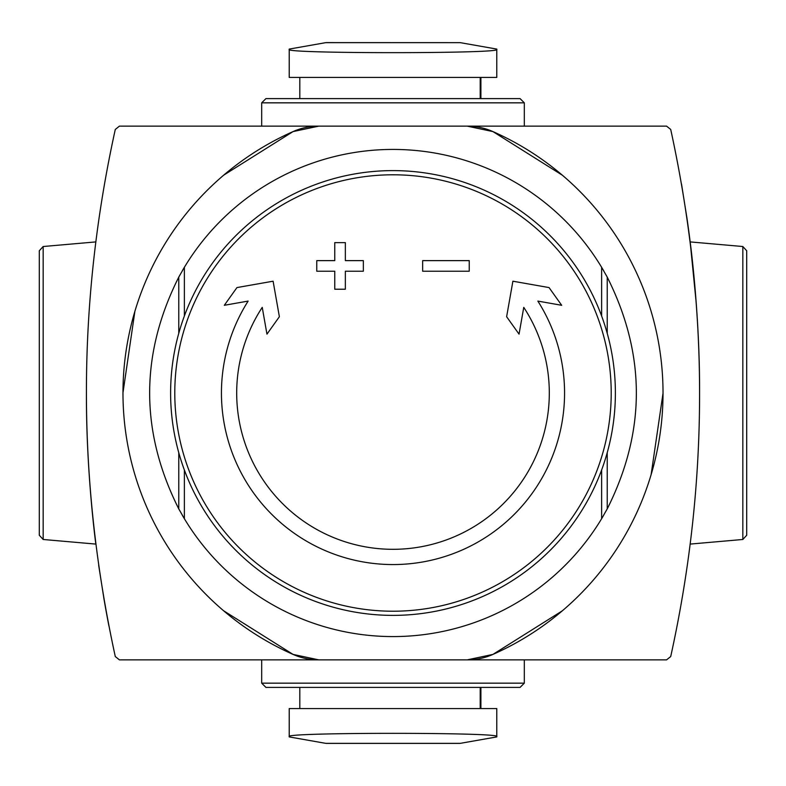 <?xml version="1.0" encoding="UTF-8"?>
<svg xmlns="http://www.w3.org/2000/svg" width="786" height="786" viewBox="0 0 786 786"><rect width="100%" height="100%" fill="white"/><g stroke="black" fill="none" stroke-linecap="round" stroke-linejoin="round"><path stroke-width="1.18" d="M92.198 511.45L95.833 544.089C96.079 546.024 86.057 472.917 86.421 392.204M562.53 175.337L492.93 131.586A285.927 285.927 0 0 1 492.93 654.414A63.538 63.538 0 0 1 467.198 659.867L666.577 659.867L670.713 656.546C709.208 481.789 709.208 306.088 670.713 129.454L666.577 126.133L119.423 126.133L115.287 129.454C76.792 304.211 76.792 479.912 115.287 656.546L119.423 659.867L467.198 659.867L492.93 654.414L562.354 610.801M108.92 625.98L108.301 622.797L108.92 625.98M98.672 565.291L104.145 599.973A1217.828 1217.828 0 0 0 108.301 622.797M104.145 599.973L103.752 597.724M496.781 49.439C503.011 53.733 283.127 53.733 289.219 49.439L289.219 77.421L496.781 77.421L496.781 49.439L496.781 77.421M265.923 98.604L520.077 98.604L524.311 102.838L261.689 102.838L265.923 98.604M496.781 736.561C503.011 732.267 283.127 732.267 289.219 736.561L289.219 708.579L496.781 708.579L496.781 736.561L496.781 708.579M603.727 515.144A243.562 243.562 0 0 1 601.624 518.711L601.624 470.028L601.624 518.711A243.562 243.562 0 0 1 184.376 518.711L184.376 470.028L184.376 518.711A243.562 243.562 0 0 1 182.273 515.144M182.273 270.856A243.562 243.562 0 0 1 603.727 270.856M606.193 275.218A243.562 243.562 0 0 1 607.234 277.124L601.624 267.289L601.624 315.972L601.624 267.289M601.624 518.711L607.234 508.876A243.562 243.562 0 0 1 606.016 511.097M179.807 510.782A243.562 243.562 0 0 1 178.766 508.876L184.376 518.711M184.376 267.289L184.376 315.972L184.376 267.289L178.766 277.124A243.562 243.562 0 0 1 179.984 274.904M607.234 452.648L607.234 508.876C646.053 431.622 646.053 354.378 607.234 277.124L607.234 333.352M178.766 333.352L178.766 277.124C139.947 354.378 139.947 431.622 178.766 508.876L178.766 452.648M690.521 244.741L690.128 241.567L690.521 244.741M681.521 184.052L687.043 218.734A1217.828 1217.828 0 0 1 690.128 241.567M686.738 216.661L687.043 218.734M696.15 302.286L690.167 241.911C689.912 239.946 699.943 312.946 699.579 393.855M524.311 683.162L524.311 659.867L261.689 659.867L261.689 683.162L524.311 683.162L520.077 687.396L265.923 687.396L261.689 683.162M524.311 102.838L524.311 126.133L261.689 126.133L261.689 102.838M223.646 175.199L293.07 131.586A63.538 63.538 0 0 1 318.802 126.133L293.07 131.586A285.927 285.927 0 0 0 293.07 654.414L318.802 659.867A63.538 63.538 0 0 1 293.07 654.414L223.47 610.663M134.897 311.227L122.96 392.892M492.93 131.586L467.198 126.133A63.538 63.538 0 0 1 492.93 131.586M651.103 474.773L663.04 393.108M480.894 687.396L480.894 708.579L480.894 687.396L480.217 687.396L480.217 708.579M95.833 241.911L43.171 246.519L39.3 250.744L39.3 535.256L43.171 539.481L95.833 544.089M742.829 539.481L742.829 246.519L746.7 250.744L746.7 535.256L742.829 539.481L690.216 544.079M746.7 298.051L746.7 487.949M316.758 271.219L316.758 260.628L334.757 260.628L334.757 242.628L345.349 242.628L345.349 260.628L363.348 260.628L363.348 271.219L345.349 271.219L345.349 289.219L334.757 289.219L334.757 271.219L316.758 271.219L316.758 260.628M422.652 271.219L422.652 260.628L469.242 260.628L469.242 271.219L422.652 271.219M248.14 301.087L224.315 305.292L236.95 287.578L273.106 281.201L279.374 316.729L266.955 334.138L262.239 307.365A156.306 156.306 0 0 0 495.701 510.831A156.306 156.306 0 0 0 523.761 307.365L519.045 334.138L506.626 316.729L512.894 281.201L549.05 287.578L561.685 305.292L537.86 301.087A171.554 171.554 0 0 1 280.907 522.867A171.554 171.554 0 0 1 248.14 301.087M393 170.611A222.389 222.389 0 0 1 596.859 481.857A222.389 222.389 0 0 1 230.082 544.374A222.389 222.389 0 0 1 393 170.611M496.781 736.914L460.272 743.35L325.728 743.35L289.219 736.914M480.894 98.604L480.894 77.421L480.894 98.604M469.242 271.219L469.242 260.628M345.349 242.628L334.757 242.628M43.171 246.519L43.171 539.481M393 174.797A218.203 218.203 0 0 1 581.974 502.107A218.203 218.203 0 0 1 204.026 502.107A218.203 218.203 0 0 1 393 174.797M480.217 98.604L480.217 77.421M289.219 49.086L325.728 42.65L460.272 42.65L326.288 42.601L459.162 42.65M742.829 246.519L690.167 241.911M299.81 687.396L299.81 708.579M459.162 743.35L460.272 743.35M326.288 743.399L459.712 743.399L326.288 743.399M299.81 98.604L299.81 77.421M460.272 42.65L496.781 49.086"/></g></svg>
